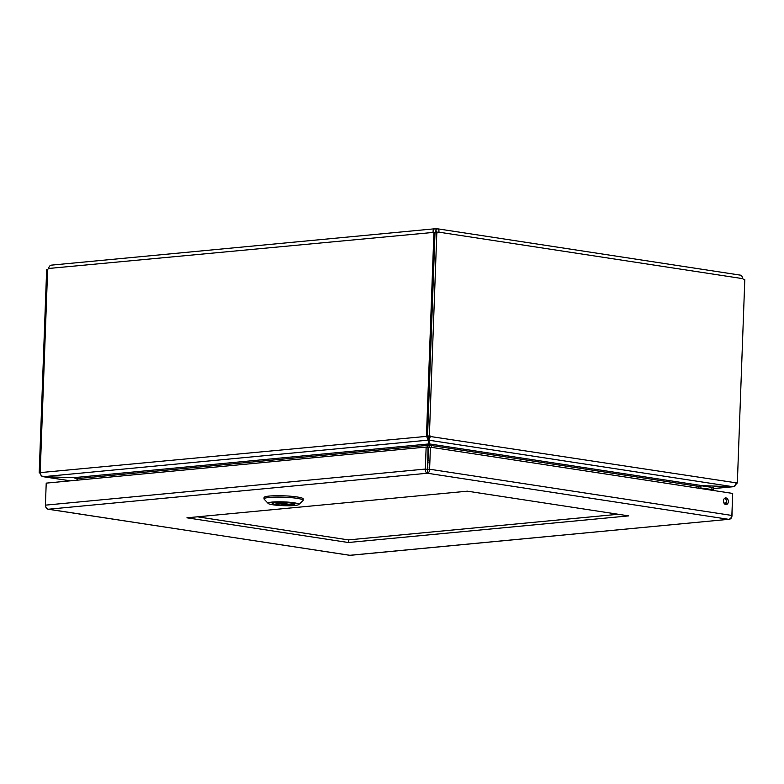 <?xml version="1.0" encoding="UTF-8"?>
<svg xmlns="http://www.w3.org/2000/svg" width="784" height="784" viewBox="0 0 784 784"><rect width="100%" height="100%" fill="white"/><g stroke="black" fill="none" stroke-linecap="round" stroke-linejoin="round"><path stroke-width="1.18" d="M436.845 231.378L436.306 231.29L437.031 232.319L438.834 232.152C439.305 230.006 438.501 228.85 436.404 228.683L435.884 231.28L435.982 228.673L437.002 228.722L740.674 275.184M51.352 265.198C50.225 265.119 49.265 266.217 48.5 268.491L435.042 232.26L435.884 231.28L435.316 231.339M428.378 436.198L40.2 472.615L47.648 269.333A2.421 1.637 -81.3 0 0 48.5 268.491M744.143 279.721L744.8 279.653L737.342 483.013L428.809 436.267L427.564 436.071L435.022 232.711L436.825 232.544A2.421 1.754 84.6 0 0 437.031 232.319M744.8 279.653A2.421 1.754 -95.4 0 1 744.477 279.731A2.421 1.754 -95.4 0 1 742.85 278.663C742.223 276.35 741.409 275.194 740.419 275.194M435.022 232.819L433.915 232.652A2.421 1.637 -81.3 0 1 433.131 231.966C432.856 229.8 433.807 228.703 435.982 228.673L51.029 265.168M47.648 269.5L46.658 269.588L39.2 472.948L40.317 472.84M433.915 232.652L426.467 435.943L428.378 436.227M428.74 439.628L428.25 436.247M737.342 483.013L736.078 483.13M742.85 278.663L438.834 232.152A2.421 1.754 -95.4 0 1 437.776 232.809A2.421 1.754 -95.4 0 1 436.825 232.544L429.367 435.904L427.564 436.071M428.809 436.267L428.721 440.167L732.589 486.658C734.618 486.403 735.784 485.12 736.098 482.826M431.435 447.35L431.494 445.528L429.583 443.94L428.721 440.167L430.612 436.09L429.367 435.904M39.2 472.948L40.337 473.124M426.467 435.943L428.162 440.147L428.26 437.541M736.225 483.356C735.902 485.619 734.696 486.746 732.609 486.727L713.332 488.55M713.332 488.618L733.236 486.727L702.366 485.668L732.609 486.727M70.462 480.827L43.11 476.692L70.246 480.847M40.317 472.605C40.474 474.918 41.591 476.27 43.659 476.662L43.679 476.731C41.67 476.623 40.592 475.418 40.445 473.144M43.679 476.731L73.902 477.711L43.659 476.662L428.162 440.147L429.024 443.92L429.103 441.853M429.122 441.314L429.083 447.321M429.632 447.262L429.74 443.979M73.902 477.711L77.342 479.161M77.165 480.19L77.224 478.622L73.892 477.642L429.024 443.92L427.231 445.39L427.162 447.203M427.672 444.587L427.231 445.39L429.142 445.684M429.583 443.94L702.366 485.668L698.848 486.433L698.779 488.246M429.691 445.704L431.494 445.528L431.131 444.773M698.916 488.265L698.828 486.942M427.535 461.6L428.054 462.433M427.319 467.362L427.878 467.303M427.368 466.196L427.888 467.029M197.499 516.813L348.419 539.902L618.272 514.275M348.321 542.508L186.925 517.812L467.362 491.186L628.758 515.882L348.321 542.508L348.419 539.902M427.799 469.381L429.603 469.214L430.416 447.194L428.613 447.36L427.525 470.635L428.054 447.341L426.143 447.056L425.34 469.067L427.251 469.361M725.288 504.426A3.342 2.421 84.6 0 0 726.503 501.201A3.342 2.421 84.6 0 0 724.7 498.261M726.337 502.887L723.965 503.112M48.049 509.218L350.134 555.327L728.64 519.322C730.384 518.988 731.452 517.695 731.864 515.451L429.603 469.214C429.544 471.498 428.819 472.84 427.427 473.242C425.947 472.762 425.251 471.37 425.34 469.067L45.413 505.151C45.648 507.405 46.668 508.767 48.481 509.228L48 509.208M731.776 515.95L731.991 515.98C731.59 518.224 730.472 519.341 728.64 519.322L349.703 555.307L48.481 509.228C46.766 509.13 45.776 507.954 45.531 505.68M725.778 504.573A3.342 2.421 -95.4 0 1 723.465 501.182A3.342 2.421 -95.4 0 1 725.582 497.928A3.342 2.421 -95.4 0 1 728.307 501.025A3.342 2.421 -95.4 0 1 726.209 504.582A3.342 2.421 -95.4 0 1 725.778 504.573M430.416 447.194L732.677 493.43L731.864 515.451M45.413 505.151L46.217 483.13L426.143 447.056M731.991 515.98L732.334 502.76M427.525 470.635L427.427 473.242L728.64 519.322M713.842 490.549L713.861 490.078A4.439 0.549 -177.9 0 0 712.47 489.628L703.385 488.236A3.058 2.215 -95.4 0 0 702.983 488.226L698.926 488.089M701.925 488.726A3.058 2.215 -95.4 0 1 702.983 488.226L700.288 488.481M700.906 487.903L700.994 485.717L711.96 487.393A4.439 0.549 -177.9 0 1 713.352 487.854L713.283 489.784M275.723 504.514A11.26 1.392 2.1 0 1 272.195 503.367A11.26 1.392 2.1 0 1 283.504 502.387A11.26 1.392 2.1 0 1 294.706 504.19A11.26 1.392 2.1 0 1 287.885 505.219A11.26 1.392 2.1 0 1 275.723 504.514M272.273 502.064A15.396 1.901 2.1 0 1 290.051 502.299A15.396 1.901 2.1 0 1 298.704 504.573A15.396 1.901 2.1 0 1 283.387 505.68A15.396 1.901 2.1 0 1 268.177 503.455A15.396 1.901 2.1 0 1 272.273 502.064M298.704 504.573L303.016 500.623A19.59 2.421 -177.9 0 0 303.183 500.329A19.59 2.421 -177.9 0 0 290.874 497.624A19.59 2.421 -177.9 0 0 269.373 497.438A19.59 2.421 -177.9 0 0 264.032 498.898A19.59 2.421 -177.9 0 0 264.169 499.202L268.177 503.455M303.183 500.329L303.232 498.947A19.59 2.421 -177.9 0 0 283.749 495.811A19.59 2.421 -177.9 0 0 264.081 497.507L264.032 498.898M294.51 503.916L294.5 504.181A11.054 1.362 2.1 0 0 288.581 502.75A11.054 1.362 2.1 0 0 277.124 502.426L276.683 501.897M294.5 504.181A11.054 1.362 2.1 0 1 292.853 504.837L292.559 504.328M290.266 504.445L289.786 505.131A11.054 1.362 2.1 0 1 278.33 504.808A11.054 1.362 2.1 0 1 272.401 503.377A11.054 1.362 2.1 0 1 274.047 502.72L289.786 505.131M698.848 486.433L431.494 445.528M427.231 445.39L77.224 478.622M427.574 460.473L428.123 460.561M48.481 509.228L427.427 473.242M712.47 489.628L712.45 490.333M711.882 489.539L711.96 487.393M277.124 502.426L292.853 504.837M276.448 502.436L290.256 504.543M277.046 502.426L292.804 504.837"/></g></svg>

